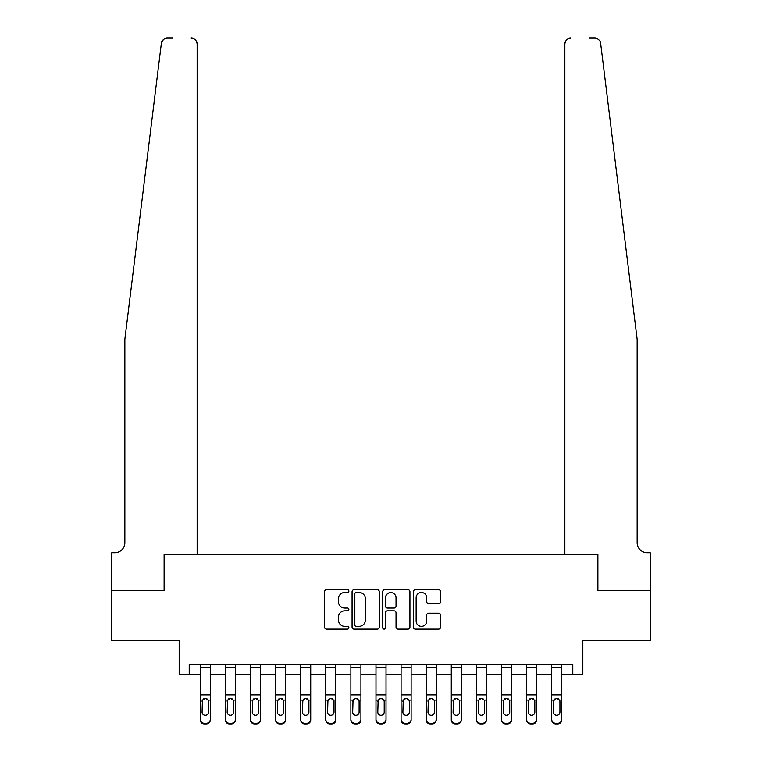<?xml version="1.0" encoding="UTF-8"?>
<svg xmlns="http://www.w3.org/2000/svg" width="762" height="762" viewBox="0 0 762 762"><rect width="100%" height="100%" fill="white"/><g stroke="black" fill="none" stroke-linecap="round" stroke-linejoin="round"><path stroke-width="1.14" d="M348.872 591.102A1.381 1.381 0 0 0 347.491 589.721L326.546 589.721A1.972 1.972 0 0 0 324.574 591.693L324.574 627.174A1.972 1.972 0 0 0 326.546 629.145L347.491 629.145A1.381 1.381 0 0 0 348.872 627.764A1.381 1.381 0 0 0 347.491 626.383L344.776 626.383A6.306 6.306 0 0 1 338.471 620.077L338.471 617.125A6.306 6.306 0 0 1 344.776 610.81L347.491 610.81A1.381 1.381 0 0 0 348.872 609.429A1.381 1.381 0 0 0 347.491 608.057L344.776 608.057A6.306 6.306 0 0 1 338.471 601.742L338.471 598.789A6.306 6.306 0 0 1 344.776 592.484L347.491 592.484A1.381 1.381 0 0 0 348.872 591.102M438.607 603.618A1.972 1.972 0 0 0 440.579 601.647L440.579 591.693A1.972 1.972 0 0 0 438.607 589.721L415.347 589.721A1.972 1.972 0 0 0 413.375 591.693L413.375 627.174A1.972 1.972 0 0 0 415.347 629.145L438.607 629.145A1.972 1.972 0 0 0 440.579 627.174L440.579 615.153A1.972 1.972 0 0 0 438.607 613.181L428.654 613.181A1.972 1.972 0 0 0 426.682 615.153L426.682 621.116A5.277 5.277 0 0 1 421.405 626.383A5.277 5.277 0 0 1 416.138 621.116L416.138 597.751A5.277 5.277 0 0 1 421.405 592.484A5.277 5.277 0 0 1 426.682 597.751L426.682 601.647A1.972 1.972 0 0 0 428.654 603.618L438.607 603.618M172.85 38.1L167.335 38.1A6.029 6.029 0 0 0 161.353 43.386L124.854 339.328L124.854 542.658A10.039 10.039 0 0 1 114.814 552.698L111.804 552.698L111.804 590.359L164.116 590.359L111.395 590.359L111.395 640.556L179.175 640.556L179.175 674.703L189.214 674.703L189.214 664.654L572.786 664.654L572.786 674.703L582.825 674.703L582.825 640.556L650.605 640.556L650.605 590.359L597.884 590.359L597.884 554.203L564.852 554.203L564.852 44.129L564.852 554.203M197.148 554.203L197.148 44.129L197.148 554.203L164.116 554.203L164.116 590.359L164.116 554.203L597.884 554.203L597.884 590.359L650.196 590.359L650.196 552.698L647.186 552.698A10.039 10.039 0 0 1 637.146 542.658A10.039 10.039 0 0 0 647.186 552.698M379.276 591.693A1.972 1.972 0 0 0 377.304 589.721L354.044 589.721A1.972 1.972 0 0 0 352.073 591.693L352.073 627.174A1.972 1.972 0 0 0 354.044 629.145L377.304 629.145A1.972 1.972 0 0 0 379.276 627.174L379.276 591.693M384.696 589.721L407.956 589.721A1.972 1.972 0 0 1 409.927 591.693L409.927 627.174A1.972 1.972 0 0 1 407.956 629.145L398.002 629.145A1.972 1.972 0 0 1 396.03 627.174L396.03 612.781A1.972 1.972 0 0 0 394.059 610.81L387.458 610.81A1.972 1.972 0 0 0 385.486 612.781L385.486 627.764A1.381 1.381 0 0 1 384.105 629.145A1.381 1.381 0 0 1 382.724 627.764L382.724 591.693A1.972 1.972 0 0 1 384.696 589.721M189.214 674.703L200.263 674.703M210.302 674.703L225.362 674.703M235.401 674.703L250.469 674.703M260.509 674.703L275.568 674.703M285.607 674.703L300.676 674.703M310.715 674.703L325.774 674.703M335.813 674.703L350.872 674.703M360.921 674.703L375.98 674.703M386.02 674.703L401.079 674.703M411.128 674.703L426.187 674.703M436.226 674.703L451.285 674.703M461.324 674.703L476.393 674.703M486.432 674.703L501.491 674.703M511.531 674.703L526.599 674.703M536.639 674.703L551.698 674.703M561.737 674.703L572.786 674.703M356.216 592.484A1.381 1.381 0 0 0 354.835 593.865L354.835 625.002A1.381 1.381 0 0 0 356.216 626.383L359.073 626.383A6.306 6.306 0 0 0 365.379 620.077L365.379 598.789A6.306 6.306 0 0 0 359.073 592.484L356.216 592.484M396.03 597.856A5.277 5.277 0 0 0 390.754 592.579A5.277 5.277 0 0 0 385.486 597.856L385.486 606.085A1.972 1.972 0 0 0 387.458 608.057L394.059 608.057A1.972 1.972 0 0 0 396.03 606.085L396.03 597.856M200.263 664.654L200.263 719.29A4.02 3.981 -0 0 0 204.283 723.271L206.283 723.271A4.02 3.981 -0 0 0 210.302 719.29L210.302 719.919A4.02 3.981 180 0 1 206.283 723.9L206.283 723.271M210.302 700.688L210.302 719.919M208.493 712.118L208.493 701.535L208.493 712.118A3.21 3.191 180 0 1 205.283 715.299A3.21 3.191 180 0 0 208.493 712.118M202.073 712.746L202.073 712.118A3.21 3.191 180 0 0 205.283 715.299M203.606 698.783L202.073 701.288M206.959 698.783L205.283 698.306L208.14 700.059L208.493 701.535M210.302 664.654L210.302 719.29M204.283 723.271L204.283 723.9L206.283 723.9M204.283 723.9A4.02 3.981 180 0 1 200.263 719.919M200.263 700.059L202.425 700.059L202.073 712.118M202.425 700.059L205.283 698.306M161.353 43.386L163.287 39.662M197.148 44.129A6.029 6.029 0 0 0 191.129 38.1C194.758 38.481 196.767 40.491 197.148 44.129M124.854 542.658A10.039 10.039 0 0 1 114.814 552.698M623.992 232.677L600.647 43.386C597.094 37.09 597.094 37.09 600.647 43.386L637.146 339.328L637.146 542.658M589.15 38.1L594.665 38.1A6.029 6.029 0 0 1 600.647 43.386M570.871 38.1A6.029 6.029 0 0 0 564.852 44.129C565.233 40.491 567.242 38.481 570.871 38.1M225.362 664.654L225.362 719.29A4.02 3.981 -0 0 0 229.381 723.271L231.391 723.271A4.02 3.981 -0 0 0 235.401 719.29L235.401 719.919A4.02 3.981 180 0 1 231.391 723.9L231.391 723.271M235.401 700.688L235.401 719.919M233.601 712.118L233.601 701.535L233.601 712.118A3.21 3.191 180 0 1 230.381 715.299A3.21 3.191 180 0 0 233.601 712.118M227.171 712.746L227.171 712.118A3.21 3.191 180 0 0 230.381 715.299M228.705 698.783L227.171 701.288M232.058 698.783L230.381 698.306L233.239 700.059L233.601 701.535M250.469 664.654L250.469 719.29A4.02 3.981 -0 0 0 254.479 723.271L256.489 723.271A4.02 3.981 -0 0 0 260.509 719.29L260.509 719.919A4.02 3.981 180 0 1 256.489 723.9L256.489 723.271M260.509 700.688L260.509 719.919M258.699 712.118L258.699 701.535L258.699 712.118A3.21 3.191 180 0 1 255.489 715.299A3.21 3.191 180 0 0 258.699 712.118M252.279 712.746L252.279 712.118A3.21 3.191 180 0 0 255.489 715.299M253.813 698.783L252.279 701.288M257.165 698.783L255.489 698.306L258.347 700.059L258.699 701.535M275.568 664.654L275.568 719.29A4.02 3.981 -0 0 0 279.587 723.271L281.597 723.271A4.02 3.981 -0 0 0 285.607 719.29L285.607 719.919A4.02 3.981 180 0 1 281.597 723.9L281.597 723.271M285.607 700.688L285.607 719.919M283.807 712.118L283.807 701.535L283.807 712.118A3.21 3.191 180 0 1 280.587 715.299A3.21 3.191 180 0 0 283.807 712.118M277.378 712.746L277.378 712.118A3.21 3.191 180 0 0 280.587 715.299M278.911 698.783L277.378 701.288M282.264 698.783L280.587 698.306L283.445 700.059L283.807 701.535M235.401 664.654L235.401 719.29M229.381 723.271L229.381 723.9L231.391 723.9M229.381 723.9A4.02 3.981 180 0 1 225.362 719.919M225.362 700.059L227.524 700.059L227.171 712.118M227.524 700.059L230.381 698.306M260.509 664.654L260.509 719.29M254.479 723.271L254.479 723.9L256.489 723.9M254.479 723.9A4.02 3.981 180 0 1 250.469 719.919M250.469 700.059L252.632 700.059L252.279 712.118M252.632 700.059L255.489 698.306M285.607 664.654L285.607 719.29M279.587 723.271L279.587 723.9L281.597 723.9M279.587 723.9A4.02 3.981 180 0 1 275.568 719.919M275.568 700.059L277.73 700.059L277.378 712.118M277.73 700.059L280.587 698.306M300.676 664.654L300.676 719.29A4.02 3.981 -0 0 0 304.686 723.271L306.695 723.271A4.02 3.981 -0 0 0 310.715 719.29L310.715 719.919A4.02 3.981 180 0 1 306.695 723.9L306.695 723.271M310.715 700.688L310.715 719.919M308.905 712.118L308.905 701.535L308.905 712.118A3.21 3.191 180 0 1 305.695 715.299A3.21 3.191 180 0 0 308.905 712.118M302.476 712.746L302.476 712.118A3.21 3.191 180 0 0 305.695 715.299M304.019 698.783L302.476 701.288M307.372 698.783L305.695 698.306L308.553 700.059L308.905 701.535M310.715 664.654L310.715 719.29M304.686 723.271L304.686 723.9L306.695 723.9M304.686 723.9A4.02 3.981 180 0 1 300.676 719.919M300.676 700.059L302.838 700.059L302.476 712.118M302.838 700.059L305.695 698.306M325.774 664.654L325.774 719.29A4.02 3.981 -0 0 0 329.794 723.271L331.803 723.271A4.02 3.981 -0 0 0 335.813 719.29L335.813 719.919A4.02 3.981 180 0 1 331.803 723.9L331.803 723.271M335.813 700.688L335.813 719.919M334.004 712.118L334.004 701.535L334.004 712.118A3.21 3.191 180 0 1 330.794 715.299A3.21 3.191 180 0 0 334.004 712.118M327.584 712.746L327.584 712.118A3.21 3.191 180 0 0 330.794 715.299M329.117 698.783L327.584 701.288M332.47 698.783L330.794 698.306L333.651 700.059L334.004 701.535M350.872 664.654L350.872 719.29A4.02 3.981 -0 0 0 354.892 723.271L356.902 723.271A4.02 3.981 -0 0 0 360.921 719.29L360.921 719.919A4.02 3.981 180 0 1 356.902 723.9L356.902 723.271M360.921 700.688L360.921 719.919M359.112 712.118L359.112 701.535L359.112 712.118A3.21 3.191 180 0 1 355.902 715.299A3.21 3.191 180 0 0 359.112 712.118M352.682 712.746L352.682 712.118A3.21 3.191 180 0 0 355.902 715.299M354.225 698.783L352.682 701.288M357.578 698.783L355.902 698.306L358.759 700.059L359.112 701.535M375.98 664.654L375.98 719.29A4.02 3.981 -0 0 0 380 723.271L382 723.271A4.02 3.981 -0 0 0 386.02 719.29L386.02 719.919A4.02 3.981 180 0 1 382 723.9L382 723.271M386.02 700.688L386.02 719.919M384.21 712.118L384.21 701.535L384.21 712.118A3.21 3.191 180 0 1 381 715.299A3.21 3.191 180 0 0 384.21 712.118M377.79 712.746L377.79 712.118A3.21 3.191 180 0 0 381 715.299M379.324 698.783L377.79 701.288M382.676 698.783L381 698.306L383.858 700.059L384.21 701.535M401.079 664.654L401.079 719.29A4.02 3.981 -0 0 0 405.098 723.271L407.108 723.271A4.02 3.981 -0 0 0 411.128 719.29L411.128 719.919A4.02 3.981 180 0 1 407.108 723.9L407.108 723.271M411.128 700.688L411.128 719.919M409.318 712.118L409.318 701.535L409.318 712.118A3.21 3.191 180 0 1 406.098 715.299A3.21 3.191 180 0 0 409.318 712.118M402.888 712.746L402.888 712.118A3.21 3.191 180 0 0 406.098 715.299M404.422 698.783L402.888 701.288M407.775 698.783L406.098 698.306L408.956 700.059L409.318 701.535M426.187 664.654L426.187 719.29A4.02 3.981 -0 0 0 430.197 723.271L432.206 723.271A4.02 3.981 -0 0 0 436.226 719.29L436.226 719.919A4.02 3.981 180 0 1 432.206 723.9L432.206 723.271M436.226 700.688L436.226 719.919M434.416 712.118L434.416 701.535L434.416 712.118A3.21 3.191 180 0 1 431.206 715.299A3.21 3.191 180 0 0 434.416 712.118M427.996 712.746L427.996 712.118A3.21 3.191 180 0 0 431.206 715.299M429.53 698.783L427.996 701.288M432.883 698.783L431.206 698.306L434.064 700.059L434.416 701.535M335.813 664.654L335.813 719.29M329.794 723.271L329.794 723.9L331.803 723.9M329.794 723.9A4.02 3.981 180 0 1 325.774 719.919M325.774 700.059L327.936 700.059L327.584 712.118M327.936 700.059L330.794 698.306M360.921 664.654L360.921 719.29M354.892 723.271L354.892 723.9L356.902 723.9M354.892 723.9A4.02 3.981 180 0 1 350.872 719.919M350.872 700.059L353.044 700.059L352.682 712.118M353.044 700.059L355.902 698.306M386.02 664.654L386.02 719.29M380 723.271L380 723.9L382 723.9M380 723.9A4.02 3.981 180 0 1 375.98 719.919M375.98 700.059L378.142 700.059L377.79 712.118M378.142 700.059L381 698.306M411.128 664.654L411.128 719.29M405.098 723.271L405.098 723.9L407.108 723.9M405.098 723.9A4.02 3.981 180 0 1 401.079 719.919M401.079 700.059L403.241 700.059L402.888 712.118M403.241 700.059L406.098 698.306M436.226 664.654L436.226 719.29M430.197 723.271L430.197 723.9L432.206 723.9M430.197 723.9A4.02 3.981 180 0 1 426.187 719.919M426.187 700.059L428.349 700.059L427.996 712.118M428.349 700.059L431.206 698.306M451.285 664.654L451.285 719.29A4.02 3.981 -0 0 0 455.305 723.271L457.314 723.271A4.02 3.981 -0 0 0 461.324 719.29L461.324 719.919A4.02 3.981 180 0 1 457.314 723.9L457.314 723.271M461.324 700.688L461.324 719.919M459.524 712.118L459.524 701.535L459.524 712.118A3.21 3.191 180 0 1 456.305 715.299A3.21 3.191 180 0 0 459.524 712.118M453.095 712.746L453.095 712.118A3.21 3.191 180 0 0 456.305 715.299M454.628 698.783L453.095 701.288M457.981 698.783L456.305 698.306L459.162 700.059L459.524 701.535M461.324 664.654L461.324 719.29M455.305 723.271L455.305 723.9L457.314 723.9M455.305 723.9A4.02 3.981 180 0 1 451.285 719.919M451.285 700.059L453.447 700.059L453.095 712.118M453.447 700.059L456.305 698.306M476.393 664.654L476.393 719.29A4.02 3.981 -0 0 0 480.403 723.271L482.413 723.271A4.02 3.981 -0 0 0 486.432 719.29L486.432 719.919A4.02 3.981 180 0 1 482.413 723.9L482.413 723.271M486.432 700.688L486.432 719.919M484.622 712.118L484.622 701.535L484.622 712.118A3.21 3.191 180 0 1 481.413 715.299A3.21 3.191 180 0 0 484.622 712.118M478.193 712.746L478.193 712.118A3.21 3.191 180 0 0 481.413 715.299M479.736 698.783L478.193 701.288M483.089 698.783L481.413 698.306L484.27 700.059L484.622 701.535M486.432 664.654L486.432 719.29M480.403 723.271L480.403 723.9L482.413 723.9M480.403 723.9A4.02 3.981 180 0 1 476.393 719.919M476.393 700.059L478.555 700.059L478.193 712.118M478.555 700.059L481.413 698.306M501.491 664.654L501.491 719.29A4.02 3.981 -0 0 0 505.511 723.271L507.521 723.271A4.02 3.981 -0 0 0 511.531 719.29L511.531 719.919A4.02 3.981 180 0 1 507.521 723.9L507.521 723.271M511.531 700.688L511.531 719.919M509.721 712.118L509.721 701.535L509.721 712.118A3.21 3.191 180 0 1 506.511 715.299A3.21 3.191 180 0 0 509.721 712.118M503.301 712.746L503.301 712.118A3.21 3.191 180 0 0 506.511 715.299M504.835 698.783L503.301 701.288M508.187 698.783L506.511 698.306L509.368 700.059L509.721 701.535M511.531 664.654L511.531 719.29M505.511 723.271L505.511 723.9L507.521 723.9M505.511 723.9A4.02 3.981 180 0 1 501.491 719.919M501.491 700.059L503.653 700.059L503.301 712.118M503.653 700.059L506.511 698.306M526.599 664.654L526.599 719.29A4.02 3.981 -0 0 0 530.609 723.271L532.619 723.271A4.02 3.981 -0 0 0 536.639 719.29L536.639 719.919A4.02 3.981 180 0 1 532.619 723.9L532.619 723.271M536.639 700.688L536.639 719.919M534.829 712.118L534.829 701.535L534.829 712.118A3.21 3.191 180 0 1 531.619 715.299A3.21 3.191 180 0 0 534.829 712.118M528.399 712.746L528.399 712.118A3.21 3.191 180 0 0 531.619 715.299M529.942 698.783L528.399 701.288M533.295 698.783L531.619 698.306L534.476 700.059L534.829 701.535M536.639 664.654L536.639 719.29M530.609 723.271L530.609 723.9L532.619 723.9M530.609 723.9A4.02 3.981 180 0 1 526.599 719.919M526.599 700.059L528.761 700.059L528.399 712.118M528.761 700.059L531.619 698.306M551.698 664.654L551.698 719.29A4.02 3.981 -0 0 0 555.717 723.271L557.717 723.271A4.02 3.981 -0 0 0 561.737 719.29L561.737 719.919A4.02 3.981 180 0 1 557.717 723.9L557.717 723.271M561.737 700.688L561.737 719.919M559.927 712.118L559.927 701.535L559.927 712.118A3.21 3.191 180 0 1 556.717 715.299A3.21 3.191 180 0 0 559.927 712.118M553.507 712.746L553.507 712.118A3.21 3.191 180 0 0 556.717 715.299M555.041 698.783L553.507 701.288M558.394 698.783L556.717 698.306L559.575 700.059L559.927 701.535M561.737 664.654L561.737 719.29M555.717 723.271L555.717 723.9L557.717 723.9M555.717 723.9A4.02 3.981 180 0 1 551.698 719.919M551.698 700.059L553.86 700.059L553.507 712.118M553.86 700.059L556.717 698.306M208.14 700.059L210.302 700.059M200.263 694.868L210.302 694.868M200.263 667.407L210.302 667.407M233.239 700.059L235.401 700.059M225.362 694.868L235.401 694.868M225.362 667.407L235.401 667.407M258.347 700.059L260.509 700.059M250.469 694.868L260.509 694.868M250.469 667.407L260.509 667.407M283.445 700.059L285.607 700.059M275.568 694.868L285.607 694.868M275.568 667.407L285.607 667.407M308.553 700.059L310.715 700.059M300.676 694.868L310.715 694.868M300.676 667.407L310.715 667.407M333.651 700.059L335.813 700.059M325.774 694.868L335.813 694.868M325.774 667.407L335.813 667.407M358.759 700.059L360.921 700.059M350.872 694.868L360.921 694.868M350.872 667.407L360.921 667.407M383.858 700.059L386.02 700.059M375.98 694.868L386.02 694.868M375.98 667.407L386.02 667.407M408.956 700.059L411.128 700.059M401.079 694.868L411.128 694.868M401.079 667.407L411.128 667.407M434.064 700.059L436.226 700.059M426.187 694.868L436.226 694.868M426.187 667.407L436.226 667.407M459.162 700.059L461.324 700.059M451.285 694.868L461.324 694.868M451.285 667.407L461.324 667.407M484.27 700.059L486.432 700.059M476.393 694.868L486.432 694.868M476.393 667.407L486.432 667.407M509.368 700.059L511.531 700.059M501.491 694.868L511.531 694.868M501.491 667.407L511.531 667.407M534.476 700.059L536.639 700.059M526.599 694.868L536.639 694.868M526.599 667.407L536.639 667.407M559.575 700.059L561.737 700.059M551.698 694.868L561.737 694.868M551.698 667.407L561.737 667.407"/></g></svg>
